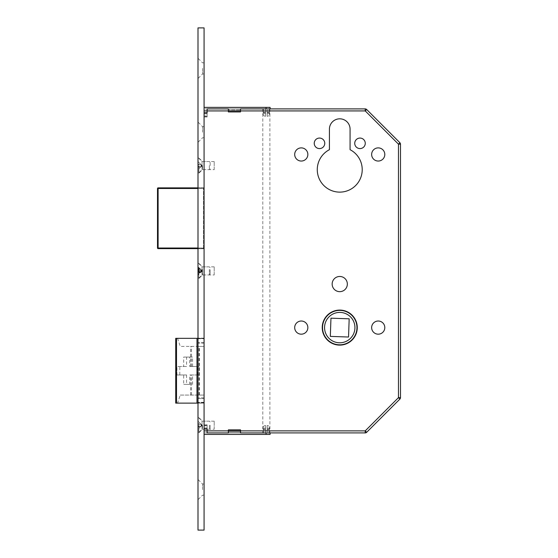<?xml version="1.0" encoding="UTF-8"?>
<svg xmlns="http://www.w3.org/2000/svg" width="558" height="558" viewBox="0 0 558 558"><rect width="100%" height="100%" fill="white"/><g stroke="black" fill="none" stroke-linecap="round" stroke-linejoin="round"><path stroke-width="0.42" stroke-dasharray="2.79 2.09" d="M266.34 432.903L269.891 432.903L266.34 432.903M266.34 108.901L269.891 108.901L266.34 108.901M214.202 429.255L214.202 421.157L214.202 429.255L204.075 429.255L204.075 421.157L204.075 429.255L204.075 421.157L204.075 429.255L202.052 429.255L202.052 421.157L202.052 429.255L197.999 433.308L197.999 417.105L197.999 433.308M214.202 421.157L202.052 421.157L197.999 417.105M214.202 274.948L214.202 266.85L214.202 274.948L204.075 274.948L204.075 266.85L204.075 274.948L204.075 266.85L204.075 274.948L202.052 274.948L202.052 266.85L202.052 274.948L197.999 279L197.999 262.797L197.999 279M214.202 266.85L202.052 266.85L197.999 262.797M214.202 169.653L214.202 161.548L214.202 169.653L204.075 169.653L204.075 161.548L204.075 169.653L204.075 161.548L204.075 169.653L202.052 169.653L202.052 161.548L202.052 169.653L197.999 173.698L197.999 157.502L197.999 173.698M214.202 161.548L202.052 161.548L197.999 157.502M322.231 327.602A17.514 17.514 0 0 0 339.752 345.116A17.514 17.514 0 0 0 357.266 327.602A17.514 17.514 0 0 1 339.752 345.116A17.514 17.514 0 0 1 322.231 327.602A17.514 17.514 0 0 1 339.752 310.081A17.514 17.514 0 0 1 357.266 327.602A17.514 17.514 0 0 1 339.752 345.116A17.514 17.514 0 0 1 322.231 327.602A17.514 17.514 0 0 1 339.752 310.081A17.514 17.514 0 0 1 357.266 327.602A17.514 17.514 0 0 0 339.752 310.081A17.514 17.514 0 0 0 322.231 327.602M356.96 327.602A17.214 17.214 0 0 0 339.752 310.387A17.214 17.214 0 0 0 322.538 327.602A17.214 17.214 0 0 1 339.752 310.387A17.214 17.214 0 0 1 356.96 327.602A17.214 17.214 0 0 1 339.752 344.809A17.214 17.214 0 0 1 322.538 327.602A17.214 17.214 0 0 1 339.752 310.387A17.214 17.214 0 0 1 356.96 327.602A17.214 17.214 0 0 1 339.752 344.809A17.214 17.214 0 0 1 322.538 327.602A17.214 17.214 0 0 0 339.752 344.809A17.214 17.214 0 0 0 356.96 327.602M324.561 327.602A15.185 15.185 0 0 0 339.752 342.786A15.185 15.185 0 0 0 354.937 327.602A15.185 15.185 0 0 1 339.752 342.786A15.185 15.185 0 0 1 324.561 327.602A15.185 15.185 0 0 1 339.752 312.41A15.185 15.185 0 0 1 354.937 327.602A15.185 15.185 0 0 1 339.752 342.786A15.185 15.185 0 0 1 324.561 327.602A15.185 15.185 0 0 1 339.752 312.41A15.185 15.185 0 0 1 354.937 327.602A15.185 15.185 0 0 0 339.752 312.41A15.185 15.185 0 0 0 324.561 327.602M354.735 143.322A5.266 5.266 0 0 0 360.001 148.588A5.266 5.266 0 0 0 365.267 143.322A5.266 5.266 0 0 0 360.001 138.063A5.266 5.266 0 0 0 354.735 143.322M314.238 143.322A5.266 5.266 0 0 0 319.497 148.588A5.266 5.266 0 0 0 324.763 143.322A5.266 5.266 0 0 0 319.497 138.063A5.266 5.266 0 0 0 314.238 143.322M371.642 154.461A6.584 6.584 0 0 0 378.226 161.046A6.584 6.584 0 0 0 384.804 154.461A6.584 6.584 0 0 0 378.226 147.884A6.584 6.584 0 0 0 371.642 154.461M294.694 154.461A6.584 6.584 0 0 0 301.278 161.046A6.584 6.584 0 0 0 307.856 154.461A6.584 6.584 0 0 0 301.278 147.884A6.584 6.584 0 0 0 294.694 154.461M371.642 327.602A6.584 6.584 0 0 0 378.226 334.179A6.584 6.584 0 0 0 384.804 327.602A6.584 6.584 0 0 0 378.226 321.017A6.584 6.584 0 0 0 371.642 327.602M294.694 327.602A6.584 6.584 0 0 0 301.278 334.179A6.584 6.584 0 0 0 307.856 327.602A6.584 6.584 0 0 0 301.278 321.017A6.584 6.584 0 0 0 294.694 327.602M332.156 284.064A7.596 7.596 0 0 0 339.752 291.66A7.596 7.596 0 0 0 347.341 284.064A7.596 7.596 0 0 0 339.752 276.468A7.596 7.596 0 0 0 332.156 284.064M317.272 169.653A22.48 22.48 0 0 0 339.752 192.126A22.48 22.48 0 0 0 350.075 149.684L350.075 129.149A10.33 10.33 0 0 0 339.752 118.819A10.33 10.33 0 0 0 329.422 129.149L329.422 149.684A22.48 22.48 0 0 0 317.272 169.653M204.075 110.923L204.075 432.903L204.075 108.901L204.075 110.923L365.239 110.923L398.475 144.166L398.475 397.638L365.239 430.874L204.075 430.874M180.269 395.071L204.075 395.071L180.269 395.071L177.556 403.134L204.075 403.134L204.075 338.329L197.999 338.329M197.999 403.134L204.075 403.134L204.075 338.329L175.728 338.329M204.075 187.265L204.075 188.485L204.075 187.265A0.607 0.607 0 0 1 203.468 187.872L197.999 187.872L203.468 187.872A0.607 0.607 0 0 0 204.075 187.265A0.607 0.607 0 0 1 203.468 187.872L203.468 248.017L158.109 248.017L158.109 188.485L197.999 188.485M197.999 248.017L203.468 248.017L203.468 188.485L204.075 188.485L204.075 249.231L204.075 188.485L203.468 188.485L203.468 187.872M348.541 337.025L349.175 318.813L330.964 318.172L330.322 336.39L348.541 337.025M197.281 374.983L197.281 366.48L189.713 366.48L189.713 357.064L183.701 357.064L183.701 366.48L176.935 366.48L176.935 374.983L183.701 374.983L183.701 384.399L189.713 384.399L189.713 374.983L199.129 374.983L189.713 374.983M198.99 395.071L198.99 346.392L180.269 346.392L177.556 338.329M177.556 403.134L176.007 403.134L176.007 338.329M199.415 395.071L199.415 346.392L204.075 346.392L180.269 346.392M199.415 346.392L198.99 346.392M199.129 374.983L199.129 366.48L197.281 366.48M199.129 366.48L189.713 366.48M192.58 366.48L192.58 357.064L189.713 357.064M192.58 357.064L183.701 357.064M183.701 366.48L186.567 366.48L186.567 357.064M186.567 366.48L176.935 366.48M189.713 384.399L186.567 384.399L186.567 374.983L179.795 374.983L179.795 366.48M179.795 374.983L176.935 374.983M186.567 374.983L183.701 374.983M186.567 384.399L183.701 384.399M192.58 384.399L192.58 374.983M228.375 108.901L228.375 109.912L240.526 109.912L228.375 109.912L228.375 108.901L240.526 108.901L240.526 111.935L240.526 109.912L240.526 111.935L228.375 111.935L240.526 111.935L228.375 111.935L228.375 108.901L266.04 108.901L204.075 108.901L365.239 108.901L365.239 110.923L366.669 109.494L399.905 142.729L398.475 144.166L400.498 144.166L400.498 397.638A2.023 2.023 0 0 1 399.905 399.068L398.475 397.638L400.498 397.638A2.023 2.023 0 0 1 399.905 399.068L366.669 432.304L365.239 430.874L365.239 432.903L204.075 432.903L266.04 432.903L266.04 434.417L270.093 434.417L270.093 432.903L240.526 432.903L240.526 429.862L228.375 429.862L228.375 432.903L228.375 429.862L240.526 429.862L240.526 432.903L240.526 429.862L228.375 429.862L228.375 432.903M197.999 248.624L203.468 248.624L197.999 248.624M157.502 188.485A0.607 0.607 0 0 1 158.109 187.872A0.607 0.607 0 0 0 157.502 188.485L158.109 188.485L158.109 187.872M158.109 248.624A0.607 0.607 0 0 1 157.502 248.017L158.109 248.017L158.109 248.624A0.607 0.607 0 0 1 157.502 248.017M204.075 249.231A0.607 0.607 0 0 0 203.468 248.624L203.468 248.017L203.468 248.624A0.607 0.607 0 0 1 204.075 249.231A0.607 0.607 0 0 0 203.468 248.624M201.703 271.244A0.809 0.753 0 0 1 201.466 271.774L201.131 272.088L201.131 271.404L201.703 270.56A0.809 0.753 0 0 1 201.466 271.09L201.466 270.714A0.809 0.753 0 0 1 201.703 271.244L200.859 272.444L197.999 273.267L197.999 272.29L200.587 272.597L197.999 274.996L197.999 270.225L200.859 271.551L197.999 274.313M210.15 269.681L210.15 274.138L210.15 269.681M209.341 269.381L209.341 274.948L209.341 269.381M202.456 269.381L202.456 274.948L202.456 269.381M198.913 268.049L198.913 278.491L198.913 268.049M197.999 268.049L197.999 278.491L197.999 268.049M201.466 271.09L201.466 271.53L200.859 271.551M197.999 267.491L200.587 269.891L197.999 269.891L197.999 266.801L200.859 269.361L197.999 269.507L197.999 268.538L197.999 270.225M197.999 274.996L197.999 272.597M197.999 269.507L197.999 266.801M197.999 269.207L200.587 269.207M200.587 271.906L197.999 271.906M197.999 269.891L197.999 270.602L200.587 270.602L197.999 271.579L197.999 270.602M197.999 271.579L197.999 273.267M201.466 271.53L201.131 272.088L201.131 270.4L201.703 270.902L200.859 269.361M201.466 269.842L201.131 269.716L201.703 270.058L201.131 270.4L200.587 269.891M197.999 268.538L200.587 269.507M197.999 271.195L200.587 271.195M201.466 270.03A0.809 0.753 0 0 1 201.703 270.56M200.587 272.29L197.999 272.29M200.587 270.602L200.859 270.246M197.999 489.603L197.999 479.475L197.999 489.603M202.554 489.603L202.554 484.03L202.554 489.603M204.075 489.603L204.075 484.03L204.075 489.603M197.999 132.19L197.999 122.062L197.999 132.19M202.554 132.19L202.554 126.617L202.554 132.19M204.075 132.19L204.075 126.617L204.075 132.19M197.999 68.397L197.999 78.525L197.999 68.397M202.554 68.397L202.554 73.97L202.554 68.397M204.075 68.397L204.075 73.97L204.075 68.397M197.999 27.9L204.075 27.9L204.075 530.1L197.999 530.1L197.999 27.9M197.999 248.729L197.999 248.122L197.999 248.729L204.075 248.729L204.075 187.774L204.075 248.729L197.999 248.729M197.999 188.381L197.999 248.122L197.999 187.774L197.999 188.381L204.075 188.381L197.999 188.381M197.999 343.191L197.999 342.5L197.999 343.191L204.075 343.191L204.075 338.127L204.075 402.932L204.075 338.127L204.075 343.191L197.999 343.191M197.999 338.546L197.999 342.5L197.999 338.127L197.999 338.546L204.075 338.546L197.999 338.546M197.999 338.741L197.999 402.325L197.999 338.741L204.075 338.741L197.999 338.741M197.999 402.932L197.999 402.325L197.999 402.932L197.999 402.513L197.999 402.932L204.075 402.932L197.999 402.932M197.999 398.558L197.999 402.513L197.999 397.868L197.999 398.558L204.075 398.558L197.999 398.558M204.075 338.127L197.999 338.127L204.075 338.127M204.075 397.868L197.999 397.868L204.075 397.868M204.075 187.774L197.999 187.774L204.075 187.774M201.703 166.514L201.131 166.514L201.703 166.514L201.466 165.029L201.703 165.6A0.809 0.809 0 0 0 201.466 165.029L197.999 161.548L197.999 164.143L200.587 164.143L197.999 161.548L197.999 164.687L197.999 164.143L200.587 164.143L200.587 164.687L201.131 164.687L201.131 166.514L200.587 167.058L197.999 167.058L197.999 169.653L200.859 166.786L197.999 166.514L197.999 164.687L200.587 164.687L197.999 164.687L200.587 164.687L197.999 164.687L197.999 169.653L200.587 167.058L197.999 167.058L197.999 166.514L200.859 166.786L201.466 166.172A0.809 0.809 0 0 0 201.466 165.029L201.466 166.172A0.809 0.809 0 0 0 201.703 165.6L201.703 164.687M210.15 165.6L210.15 162.357L210.15 165.6M209.341 165.6L209.341 169.653L209.341 165.6M202.456 165.6L202.456 169.653L202.456 165.6M198.913 165.6L198.913 173.196L198.913 165.6M197.999 165.6L197.999 173.196L197.999 165.6M201.703 426.117L201.131 426.117L201.703 426.117L201.466 424.631L201.703 425.203A0.809 0.809 0 0 0 201.466 424.631L197.999 421.157L197.999 423.745L200.587 423.745L197.999 421.157L197.999 424.296L197.999 423.745L200.587 423.745L200.587 424.296L201.131 424.296L201.131 426.117L200.587 426.661L197.999 426.661L197.999 429.255L200.859 426.389L197.999 426.117L197.999 424.296L200.587 424.296L197.999 424.296L200.587 424.296L197.999 424.296L197.999 429.255L200.587 426.661L197.999 426.661L197.999 426.117L200.859 426.389L201.466 425.775A0.809 0.809 0 0 0 201.466 424.631L201.466 425.775A0.809 0.809 0 0 0 201.703 425.203L201.703 424.296M210.15 425.203L210.15 428.446L210.15 425.203M209.341 425.203L209.341 429.255L209.341 425.203M202.456 425.203L202.456 429.255L202.456 425.203M198.913 425.203L198.913 432.799L198.913 425.203M197.999 425.203L197.999 432.799L197.999 425.203M269.688 113.762L269.688 112.849L267.156 112.849L267.156 116.28L267.156 112.242L269.061 112.242L267.156 112.242L267.156 112.849L269.688 112.849L269.061 112.242L267.156 112.242L269.27 112.242L267.156 112.242L267.156 108.901L269.27 108.901L267.156 108.901L269.27 108.901L267.156 108.901L267.156 116.28L267.156 112.242L269.061 112.242L269.688 113.762C269.528 115.276 268.684 116.113 267.156 116.28C268.684 116.113 269.528 115.276 269.688 113.762L267.156 113.762L269.688 113.762M207.116 108.901L207.116 112.953L204.075 112.953L207.116 112.953L207.116 113.86L207.116 112.953L204.075 112.953L204.075 108.901L204.075 113.86L204.075 112.953L207.116 112.953L207.116 108.901L207.116 116.999L204.075 116.999L204.075 113.86L207.116 113.86L204.075 113.86L204.075 116.999L207.116 116.999L207.116 116.364L204.075 116.364L207.116 116.364L207.116 112.758L204.075 112.758L204.075 116.364L204.075 107.38L204.075 112.758M263.418 108.901L265.531 108.901L263.418 108.901L265.531 108.901L265.531 112.242L263.418 112.242L265.531 112.242L265.531 108.901L263.418 108.901L263.418 112.242L263.418 108.901M270.093 107.38L266.04 107.38L266.04 108.901L270.093 108.901M269.27 112.242L269.27 108.901L269.27 112.242L267.156 112.242L269.27 112.242M265.531 112.242L263.418 112.242L265.531 112.242L265.531 108.901L265.531 112.242L263.627 112.242L265.531 112.242L263.627 112.242L262.999 112.849L262.999 113.762L265.531 113.762L265.531 116.28C264.004 116.113 263.16 115.276 262.999 113.762C263.16 115.276 264.004 116.113 265.531 116.28L265.531 112.242L265.531 113.762L262.999 113.762L263.627 112.242L265.531 112.242L265.531 116.28L265.531 112.242M266.04 107.38L204.075 107.38M240.526 109.912L240.526 108.901L240.526 109.912M207.116 115.987L207.116 113.86L207.116 116.999L204.075 116.999L207.116 116.999L207.116 115.987L204.075 115.987L207.116 115.987M269.688 428.042L269.688 428.949L267.156 428.949L267.156 425.517L267.156 429.555L269.061 429.555L267.156 429.555L267.156 428.949L269.688 428.949L269.061 429.555L267.156 429.555L269.27 429.555L267.156 429.555L267.156 432.903L269.27 432.903L267.156 432.903L269.27 432.903L267.156 432.903L267.156 425.517L267.156 429.555L269.061 429.555L269.688 428.042C269.528 426.528 268.684 425.684 267.156 425.517C268.684 425.684 269.528 426.528 269.688 428.042L267.156 428.042L269.688 428.042M207.116 432.903L207.116 428.851L204.075 428.851L207.116 428.851L207.116 427.937L207.116 428.851L204.075 428.851L204.075 432.903L204.075 427.937L204.075 428.851L207.116 428.851L207.116 432.903L207.116 424.798L204.075 424.798L204.075 427.937L207.116 427.937L204.075 427.937L204.075 424.798L207.116 424.798L207.116 425.433L204.075 425.433L207.116 425.433L207.116 429.046L204.075 429.046L204.075 425.433L204.075 434.417L204.075 429.046M263.418 432.903L265.531 432.903L263.418 432.903L265.531 432.903L265.531 429.555L263.418 429.555L265.531 429.555L265.531 432.903L263.418 432.903L263.418 429.555L263.418 432.903M269.27 429.555L269.27 432.903L269.27 429.555L267.156 429.555L269.27 429.555M265.531 429.555L263.418 429.555L265.531 429.555L265.531 432.903L265.531 429.555L263.627 429.555L265.531 429.555L263.627 429.555L262.999 428.949L262.999 428.042L265.531 428.042L265.531 425.517C264.004 425.684 263.16 426.528 262.999 428.042C263.16 426.528 264.004 425.684 265.531 425.517L265.531 429.555L265.531 428.042L262.999 428.042L263.627 429.555L265.531 429.555L265.531 425.517L265.531 429.555M204.075 434.417L266.04 434.417M207.116 425.81L207.116 427.937L207.116 424.798L204.075 424.798L207.116 424.798L207.116 425.81L204.075 425.81L207.116 425.81M191.492 366.48L191.492 346.392M191.492 395.071L191.492 374.983M190.599 366.48L190.599 346.392M190.599 395.071L190.599 374.983M204.075 248.017L203.468 248.017L204.075 248.017M201.466 270.714L201.466 270.267M204.075 342.5L197.999 342.5L204.075 342.5M204.075 402.325L197.999 402.325L204.075 402.325M204.075 402.513L197.999 402.513L204.075 402.513M204.075 248.122L197.999 248.122L204.075 248.122M204.075 113.134L207.116 113.134L204.075 113.134M265.531 112.849L262.999 112.849L265.531 112.849M240.526 431.885L228.375 431.885L240.526 431.885M204.075 428.67L207.116 428.67L204.075 428.67M265.531 428.949L262.999 428.949L265.531 428.949M262.797 108.901L262.797 432.903M269.891 108.901L269.891 432.903M210.15 274.138L209.341 274.948L202.456 274.948L198.913 278.491L197.999 278.491M210.15 267.659L209.341 266.85L202.456 266.85L198.913 263.306L197.999 263.306M201.703 270.058L201.703 271.746M204.075 484.03L202.554 484.03L197.999 479.475M204.075 126.617L202.554 126.617L197.999 122.062M204.075 62.831L202.554 62.831L197.999 58.276M204.075 73.97L202.554 73.97L197.999 78.525M204.075 137.756L202.554 137.756L197.999 142.311M204.075 495.169L202.554 495.169L197.999 499.724M210.15 162.357L209.341 161.548L202.456 161.548L198.913 158.005L197.999 158.005M210.15 168.837L209.341 169.653L202.456 169.653L198.913 173.196L197.999 173.196M210.15 421.967L209.341 421.157L202.456 421.157L198.913 417.614L197.999 417.614M210.15 428.446L209.341 429.255L202.456 429.255L198.913 432.799L197.999 432.799"/><path stroke-width="0.84" d="M322.231 327.602A17.514 17.514 0 0 0 339.752 345.116A17.514 17.514 0 0 0 357.266 327.602A17.514 17.514 0 0 0 339.752 310.081A17.514 17.514 0 0 0 322.231 327.602M356.96 327.602A17.214 17.214 0 0 0 339.752 310.387A17.214 17.214 0 0 0 322.538 327.602A17.214 17.214 0 0 0 339.752 344.809A17.214 17.214 0 0 0 356.96 327.602M324.561 327.602A15.185 15.185 0 0 0 339.752 342.786A15.185 15.185 0 0 0 354.937 327.602A15.185 15.185 0 0 0 339.752 312.41A15.185 15.185 0 0 0 324.561 327.602M354.735 143.322A5.266 5.266 0 0 0 360.001 148.588A5.266 5.266 0 0 0 365.267 143.322A5.266 5.266 0 0 0 360.001 138.063A5.266 5.266 0 0 0 354.735 143.322M314.238 143.322A5.266 5.266 0 0 0 319.497 148.588A5.266 5.266 0 0 0 324.763 143.322A5.266 5.266 0 0 0 319.497 138.063A5.266 5.266 0 0 0 314.238 143.322M371.642 154.461A6.584 6.584 0 0 0 378.226 161.046A6.584 6.584 0 0 0 384.804 154.461A6.584 6.584 0 0 0 378.226 147.884A6.584 6.584 0 0 0 371.642 154.461M294.694 154.461A6.584 6.584 0 0 0 301.278 161.046A6.584 6.584 0 0 0 307.856 154.461A6.584 6.584 0 0 0 301.278 147.884A6.584 6.584 0 0 0 294.694 154.461M371.642 327.602A6.584 6.584 0 0 0 378.226 334.179A6.584 6.584 0 0 0 384.804 327.602A6.584 6.584 0 0 0 378.226 321.017A6.584 6.584 0 0 0 371.642 327.602M294.694 327.602A6.584 6.584 0 0 0 301.278 334.179A6.584 6.584 0 0 0 307.856 327.602A6.584 6.584 0 0 0 301.278 321.017A6.584 6.584 0 0 0 294.694 327.602M332.156 284.064A7.596 7.596 0 0 0 339.752 291.66A7.596 7.596 0 0 0 347.341 284.064A7.596 7.596 0 0 0 339.752 276.468A7.596 7.596 0 0 0 332.156 284.064M317.272 169.653A22.48 22.48 0 0 0 339.752 192.126A22.48 22.48 0 0 0 350.075 149.684L350.075 129.149A10.33 10.33 0 0 0 339.752 118.819A10.33 10.33 0 0 0 329.422 129.149L329.422 149.684A22.48 22.48 0 0 0 317.272 169.653M349.175 318.813L348.541 337.025L330.322 336.39L330.964 318.172L349.175 318.813M197.999 338.329L196.988 338.329L196.988 403.134L197.999 403.134M196.988 403.134L176.502 403.134L176.502 338.329L175.728 338.329L175.728 403.134L176.502 403.134M196.988 338.329L176.502 338.329M207.116 108.901L228.375 108.901L207.116 108.901L207.116 112.758L204.075 112.758M270.093 108.901L270.093 107.38L270.093 108.901L266.04 108.901L365.239 108.901A2.023 2.023 0 0 1 366.669 109.494L399.905 142.729A2.023 2.023 0 0 1 400.498 144.166L400.498 397.638A2.023 2.023 0 0 1 399.905 399.068L366.669 432.304A2.023 2.023 0 0 1 365.239 432.903L240.526 432.903L240.526 429.862L228.375 429.862L228.375 432.903L207.116 432.903L207.116 429.046L204.075 429.046M204.075 430.874L365.239 430.874L365.239 432.903A2.023 2.023 0 0 0 366.669 432.304A2.023 2.023 0 0 1 365.239 432.903A2.023 2.023 0 0 0 366.669 432.304L365.239 430.874L398.475 397.638L399.905 399.068A2.023 2.023 0 0 0 400.498 397.638L398.475 397.638L398.475 144.166L399.905 142.729A2.023 2.023 0 0 1 400.498 144.166A2.023 2.023 0 0 0 399.905 142.729A2.023 2.023 0 0 1 400.498 144.166L398.475 144.166L365.239 110.923L366.669 109.494A2.023 2.023 0 0 0 365.239 108.901L365.239 110.923L204.075 110.923M197.999 188.485L158.109 188.485L158.109 248.624L197.999 248.624L158.109 248.624A0.607 0.607 0 0 1 157.502 248.017L157.502 188.485L157.502 248.017L197.999 248.017M158.109 187.872L197.999 187.872L158.109 187.872L158.109 188.485L157.502 188.485A0.607 0.607 0 0 1 158.109 187.872M204.075 530.1L204.075 27.9L197.999 27.9L197.999 530.1L204.075 530.1M228.375 108.901L228.375 111.935L240.526 111.935L240.526 108.901L266.04 108.901L266.04 107.38L270.093 107.38M204.075 107.38L266.04 107.38M228.375 432.903L207.116 432.903M266.04 434.417L266.04 432.903L270.093 432.903L270.093 434.417L204.075 434.417"/></g></svg>
